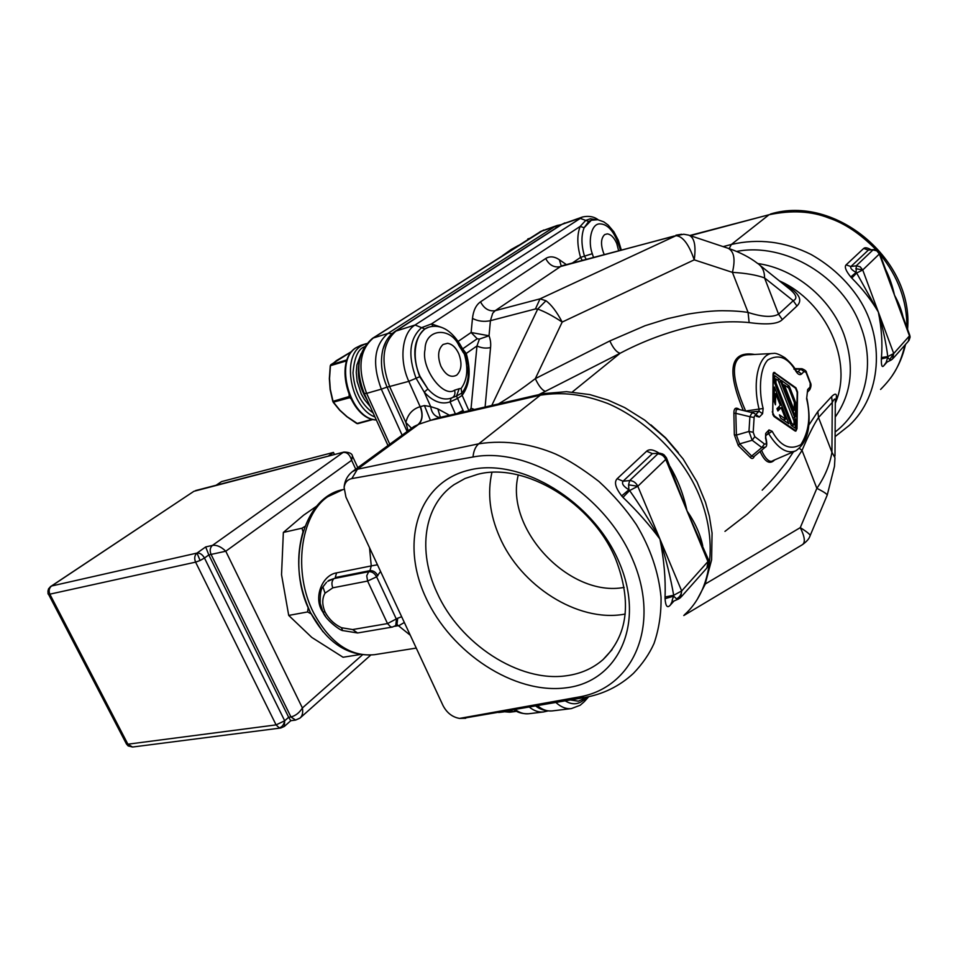 <?xml version="1.0" encoding="UTF-8"?>
<svg xmlns="http://www.w3.org/2000/svg" width="958" height="958" viewBox="0 0 958 958"><rect width="100%" height="100%" fill="white"/><g stroke="black" fill="none" stroke-linecap="round" stroke-linejoin="round"><path stroke-width="1.44" d="M886.078 362.519L883.779 365.752C882.019 367.824 881.216 365.549 881.372 358.939L881.444 357.55C882.617 342.916 881.576 327.732 878.33 312.009C883.048 328.822 886.186 343.683 887.767 356.604L893.73 353.514L892.569 359.011L891.251 359.873M881.444 357.55L887.767 356.604L887.731 357.334L881.372 358.939M900.999 311.386L909.693 335.049L908.304 341.299L893.179 358.328M878.51 251.463L879.348 253.99L876.833 250.864L873.013 249.906L856.26 265.785L850.896 266.552L846.118 264.863L863.673 248.457C864.978 247.236 867.397 247.655 870.942 249.715M873.864 249.583L868.355 250.098L850.896 266.552C850.021 268.036 851.77 270 856.129 272.431L856.26 265.785L860.152 266.779L862.727 269.976L879.348 253.99L894.497 295.196C898.556 302.488 901.418 309.769 903.071 317.038M671.965 601.84L670.432 604.965C667.391 608.51 665.606 606.402 665.056 598.666L665.044 596.99C665.738 578.907 664.038 559.592 659.93 539.055C666.373 560.55 670.947 579.291 673.666 595.289L681.677 590.954L680.683 597.505L679.162 598.415M665.044 596.99L673.666 595.289L673.678 596.163L665.056 598.666M670.013 466.558C677.917 479.922 683.581 494.699 687.006 510.901L708.429 559.64L706.896 567.998L681.366 596.726M663.954 454.727L666.385 457.756L665.75 459.421C664.026 455.9 661.379 454.068 657.799 453.9L629.669 480.581L623.071 481.215L617.18 478.713L646.626 451.218C649.225 448.847 653.428 449.506 659.224 453.218M659.703 453.242L652.374 453.601L623.071 481.215C621.479 483.574 623.43 486.424 628.915 489.778L628.58 484.832L629.669 480.581C633.31 480.772 636.028 482.676 637.812 486.281L665.75 459.421L687.006 510.901C694.969 522.326 700.202 533.953 702.717 545.785M428.693 327.181L424.873 328.977C413.485 339.132 411.772 355.035 419.712 376.71L427.903 388.996C435.183 397.055 442.548 400.228 449.997 398.516L456.475 396.085L459.193 388.72L454.595 390.193C443.135 398.384 420.718 367.872 425.053 349.454C425.053 328.582 450.476 326.379 459.002 345.742L464.45 354.28C468.462 368.555 467.348 379.943 461.109 388.469L459.193 388.72M561.472 265.917L495.178 310.691L492.711 313.254L490.424 320.679L535.438 308.955L540.037 298.848L495.178 310.691C488.951 311.578 484.077 308.62 480.533 301.83C476.03 304.979 473.348 310.512 472.474 318.415L471.108 332.498L458.164 341.383M615.898 559.664C592.942 502.794 524.301 461.636 477.431 474.39L464.989 478.521L453.96 484.712C423.604 505.477 417.532 551.149 436.872 592.355C459.577 643.716 519.152 682.874 566.705 675.713C580.859 673.761 592.978 668.385 603.073 659.571C627.741 635.537 632.017 602.235 615.898 559.664M565.891 687.844C617.898 682.024 645.764 624.113 619.275 562.586C593.541 500.89 520.206 456.954 469.109 470.091C417.592 482.305 399.929 542.503 425.843 597.6C451.074 652.889 514.183 694.55 565.891 687.844M736.594 251.439C784.961 241.943 843.136 276.515 860.775 326.51C875.983 366.1 864.559 409.569 835.125 432.034M491.921 472.414C487.251 493.011 489.789 514.458 499.513 536.755C520.505 585.853 577.566 622.341 623.67 614.317L625.215 614.054M689.76 235.488L728.296 248.35C734.139 251.559 735.505 259.558 732.415 272.359L748.078 312.428C762.161 317.026 772.328 317.601 778.567 314.176L764.556 277.916L793.248 300.704C798.086 298.453 796.206 294.034 787.608 287.472L760.329 265.606M498.471 403.941C510.662 396.624 522.948 388.182 535.318 378.626L562.19 322.068C552.922 315.936 544.767 311.613 537.713 309.075L545.964 300.764C551.305 304.632 556.706 311.733 562.19 322.068L694.227 259.846C688.898 244.326 682.826 236.279 676.037 235.692L683.725 234.243L688.61 235.105C694.322 237.165 696.191 245.404 694.227 259.846L732.415 272.359C745.719 273.126 756.437 274.982 764.556 277.916C764.568 271.162 762.173 266.276 757.371 263.246C749.683 257.355 740.39 252.529 729.481 248.745M827.233 495.07L834.466 466.39L834.969 457.768L831.927 452.26C829.915 464.642 824.898 476.665 816.863 488.329L800.277 527.63C808.013 532.528 811.246 535.342 809.953 536.061C809.151 538.803 806.564 541.713 802.193 544.815C805.546 542.731 804.912 537.007 800.277 527.63L705.28 583.997M834.981 456.068L835.304 401.929C835.52 397.881 834.502 398.073 832.263 402.492L831.927 452.26L818.515 417.544C813.773 424.61 808.289 435.567 802.038 450.416L816.863 488.329C824.407 492.137 827.82 494.508 827.077 495.442L810.133 535.642M753.192 412.862L738.283 409.305L736.235 409.653L735.828 413.329L749.898 416.706L751.695 413.341L753.551 412.946L756.173 414.778L756.497 416.323L759.287 417.065L756.03 414.61M772.807 414.598L774.268 416.694L794.924 430.908L795.847 431.148L797.008 428.669L797.559 392.002L795.942 387.822L773.992 372.315L773.046 374.303L772.807 414.598M773.022 375.308L774.292 373.225L775.142 373.452L795.547 388.218L797.176 392.397L796.625 428.262L795.655 430.322L794.9 430.13L774.375 415.988L772.256 411.832M536.372 706.477L535.773 706.046C540.132 709.579 545.545 711.207 552.048 710.932C547.114 711.435 542.264 709.698 537.51 705.735M407.126 431.531L387.116 387.188C381.464 374.015 380.063 361.406 382.913 349.347L386.038 341.395M408.096 430.825L405.857 422.514L389.738 386.781C380.362 361.406 382.505 342.772 396.181 330.881L562.31 224.136L582.464 216.999L415.042 325.013L395.199 331.312L561.388 224.555L579.865 218.244L585.745 220.388L590.427 218.771L595.66 219.55M593.469 257.331L592.295 253.714C587.853 241.991 590.918 223.334 600.079 223.885C608.581 224.172 615.371 232.902 620.437 250.098M387.116 387.188L408.803 381.344L420.155 406.695L424.43 405.581L430.681 406.623L424.226 392.133C432.896 401.57 441.506 404.827 450.056 401.893L457.541 398.456L456.475 396.085L461.804 393.067L462.163 395.355L457.541 398.456L463.768 411.94M463.732 350.245L465.72 353.73L464.45 354.28M463.025 349.407L463.54 352.855M459.804 344.066L462.69 349.011L462.798 351.993M592.295 253.714L584.476 256.157L586.188 259.283M428.921 327.109L429.172 327.037C415.497 330.438 410.611 356.172 420.155 376.578L427.903 388.996L424.226 392.133L416.083 378.254L408.803 381.344C398.839 359.921 402.025 332.749 415.042 325.013L421.592 327.66L431.495 323.912L580.189 226.399L585.745 220.388L588.691 221.454L584.117 227.753C581.123 235.512 581.243 244.985 584.476 256.157L580.572 257.391L582.189 260.36M420.466 406.623C423.113 414.395 422.562 420.263 418.814 424.238L413.856 426.597M465.708 353.67L466.235 353.466C471.168 370.914 469.815 384.876 462.163 395.355L468.941 410.754M463.301 349.742L466.235 353.466L476.976 345.922C481.132 348.017 485.658 348.58 490.544 347.61C490.999 343.491 490.484 339.539 489.023 335.779L471.108 332.498L477.192 338.749L462.606 348.904M572.441 262.971L580.572 257.391C577.051 245.2 576.92 234.866 580.189 226.399L584.117 227.753L591.337 220.232L597.792 219.717L603.791 221.861L608.138 225.046L613.874 231.812L618.365 240.362L621.275 249.87M566.37 264.6L559.412 259.774C554.371 256.385 549.808 255.966 545.713 258.504L480.533 301.83M418.814 424.238L430.441 420.394L540.36 395.175L478.725 443.817C506.351 439.459 533.247 444.56 555.508 454.008C568.034 459.672 582.5 468.821 598.918 481.467C613.395 494.735 625.873 509.105 636.34 524.601C650.446 548.132 658.673 572.321 661.032 597.169C661.343 613.479 659.008 628.903 654.051 643.417C649.332 653.979 642.459 663.966 633.418 673.39C619.503 686.239 603.097 694.299 584.2 697.592L579.279 696.933L459.517 718.416C452.392 717.147 446.907 712.908 443.075 705.663L345.946 497.106L344.114 487.43C344.808 482.521 347.383 479.575 351.814 478.593L357.406 469.24L418.814 424.238M584.344 697.568L462.93 718.32M850.764 276.946L856.129 272.431L856.668 273.018L878.33 312.009C871.337 300.129 862.487 288.813 851.77 278.06L850.764 276.946C845.818 270.827 844.261 266.791 846.118 264.863M885.491 269.198C889.431 277.149 892.437 285.807 894.497 295.196L888.497 277.377M876.366 249.99C860.488 233.896 844.657 223.25 828.874 218.029C811.606 211.119 791.667 210.018 769.035 214.748L731.373 244.458C758.568 238.207 785.153 241.56 811.127 254.505C830.861 265.749 846.776 280.443 858.883 298.609C885.432 339.336 881.444 395.594 849.255 425.436L835.101 436.597M880.582 389.451C893.191 376.662 899.718 366.255 904.951 345.072M906.903 327.456C907.058 300.896 898.065 276.431 879.923 254.074M440.381 417.341L437.83 408.898L430.681 406.623C431.567 412.718 434.549 416.359 439.626 417.52M351.814 478.593L473.001 457.002C529.02 446.189 605.696 494.496 632.915 560.119C660.936 625.61 633.31 687.76 579.279 696.933M621.67 495.909L628.915 489.778L629.61 490.544C639.705 504.842 649.811 521.02 659.93 539.055C649.536 524.984 637.226 511.081 622.987 497.358L621.67 495.909C615.443 487.73 613.946 482.006 617.18 478.713M684.383 614.844C718.105 584.943 718.919 520.565 686.096 470.522C667.319 441.446 636.615 415.676 607.552 403.414C582.668 394.181 563.46 391.774 540.36 395.175L544 393.57L566.513 391.678L589.817 394.588L608.067 400.097L624.748 407.629L644.77 420.167L665.391 437.938L683.066 458.846L697.065 482.018L705.483 502.327L709.399 516.398L712.069 533.079L711.614 559.831L705.052 584.56L697.161 599.564M532.385 396.899L535.354 395.426L438.86 417.688L430.441 420.394L424.43 405.581M469.36 410.659L471.073 408.192L476.976 345.922L479.419 339.06L477.192 338.749M908.974 340.509L910.076 337.276L909.465 335.887L893.73 353.514L889.683 359.681L887.731 357.334L886.126 362.495L890.964 360.136M900.987 311.362L894.497 295.196L909.465 335.887M879.348 253.99L877.756 250.768L874.031 249.583L868.355 250.098L863.673 248.457M472.474 318.415C477.97 321.265 483.958 322.02 490.424 320.679L489.023 335.779L479.419 339.06M707.639 567.136L709.076 563.22L707.926 561.568L681.677 590.954C681.318 594.619 679.593 597.253 676.528 598.858L673.678 596.163C672.061 599.971 671.714 601.792 672.624 601.612L671.965 601.828M707.926 561.568L687.006 510.901L666.54 458.128M665.75 459.421L662.9 454.068L660.086 453.266L652.374 453.601L646.626 451.218M851.77 278.06L856.668 273.018L862.727 269.976L855.829 268.671M545.964 300.764L540.037 298.848L676.037 235.692L561.496 265.905M622.987 497.358L629.61 490.544L637.812 486.281L628.58 484.832M781.979 282.969C798.469 291.879 803.463 299.567 796.948 306.033L782.339 319.601C778.112 324.008 767.047 325.001 749.132 322.583L748.078 312.428C741.073 311.326 732.451 310.751 722.224 310.715C712.991 310.763 701.627 311.889 688.131 314.08L667.714 318.631L645.057 325.72L609.839 340.928L535.318 378.626C538.731 385.966 542.084 390.205 545.365 391.343L538.671 394.684M782.339 319.601L778.567 314.176L793.248 300.704L796.948 306.033M754.305 456.331C753.275 458.798 751.934 459.157 750.294 457.421L738.295 445.602L734.331 434.764L733.888 413.221C733.912 408.06 735.84 406.863 739.66 409.629M743.276 410.491C728.164 374.35 727.685 350.101 754.629 354.448M774.687 459.888C769.753 464.881 764.891 462.091 760.089 451.505M762.209 490.149C773.789 478.653 784.219 465.875 793.487 451.805M808.851 425.113L817.845 411.545L831.628 396.576C836.37 391.99 837.591 393.954 835.304 402.444M749.132 322.583C728.81 320.571 707.22 322.463 684.371 328.283C663.822 333.612 641.86 341.778 620.137 353.251L572.357 391.966M518.278 474.952C504.423 528.612 569.447 597.936 624.185 587.386M724.966 531.379L747.42 514.015L771.729 490.843C781.872 479.599 784.949 475.527 789.667 469.264L802.038 450.416L799.475 448.404M817.845 411.545L818.515 417.544L832.263 402.492L831.628 396.576M609.839 340.928C613.144 348.185 616.581 352.304 620.137 353.251L545.365 391.343M734.331 434.764L736.403 435.1L739.624 443.889L752.174 440.261L748.964 431.435L736.403 435.1L735.828 413.329L733.888 413.221M766.172 439.075C767.154 444.069 766.855 446.775 765.274 447.17L761.838 447.542L751.683 456.032L739.624 443.889L738.295 445.602M764.879 447.506L753.707 456.822L751.683 456.032L750.294 457.421M761.55 450.284C764.448 457.182 769.334 463.552 773.034 460.594M772.076 353.526L750.102 354.688C727.457 354.149 732.463 380.769 745.575 410.874L745.312 410.982M806.624 398.779L807.678 389.511L806.624 398.779C810.887 416.359 808.971 431.651 800.864 444.656C789.883 450.583 780.303 446.129 772.148 431.292L766.58 434.956M745.587 411.042L763.155 408.491C759.203 394.109 758.724 369.872 767.789 360.004C778.65 353.634 788.075 357.466 796.062 371.488C798.098 374.566 799.966 375.392 801.666 373.943L804.049 371.512L806.516 372.65C806.576 371.249 805.055 369.944 801.942 368.734L800.601 369.201L804.049 371.512M765.921 438.345L765.897 439.602C766.795 443.099 766.304 444.548 764.448 443.985L754.796 436.668L753.192 432.262L748.964 431.435L749.898 416.706L754.114 417.532C754.401 415.413 755.203 415.006 756.497 416.323M768.196 433.256L768.819 433.902C777.98 448.631 786.985 454.26 795.835 450.799L795.835 450.799C808.241 442.117 811.953 424.765 806.983 398.767L806.983 398.767M750.03 412.108L758.987 411.245L759.179 409.509C751.671 380.661 759.119 352.628 773.262 353.454C775.369 352.819 779.249 354.244 784.925 357.753C790.398 362.483 794.062 366.674 795.93 370.339L796.062 371.488M796.864 371.632L798.206 371.62L797.152 372.099L796.086 370.614M755.85 414.419L758.987 411.245L762.592 413.7L763.155 408.491M806.564 372.794L810.276 382.41L810.049 387.044L807.69 389.511M772.148 431.292L768.999 429.926L768.388 433.064L765.741 435.842M765.717 435.866L765.897 439.602M793.919 369.117L800.601 369.201L798.206 371.62L801.666 373.943M773.345 375.237L772.687 411.736M779.405 414.85L780.686 418.131L788.865 423.771L774.471 387.008L774.172 401.51L775.465 404.803L775.693 393.618L780.267 405.282L776.974 408.659L777.896 410.994L781.165 407.605L785.716 419.221L779.405 414.85M795.391 419.424L779.692 379.212L774.711 375.608L774.555 382.805L791.224 425.4L795.248 428.178L795.391 419.424L793.571 419.832M781.189 380.29L795.427 416.79L795.655 402.492L789.284 386.134L781.189 380.29M783.129 419.808L785.716 419.221M777.237 409.341L781.165 407.605M774.327 393.942L775.693 393.618M784.542 420.79L784.075 419.592M779.525 407.988L778.986 406.599M794.098 417.748L792.865 418.023M792.422 425.292L792.41 426.226M777.249 379.811L779.692 379.212M774.651 378.35L775.561 379.009M780.087 381.847L778.866 382.146M794.338 402.791L795.655 402.492M786.853 386.721L789.284 386.134M782.698 384.134L783.895 385.008M791.404 425.52L793.99 424.945L791.799 423.436L790.566 423.711M774.675 383.092L775.92 382.793L791.799 423.436M774.639 379.236L775.992 378.901L775.92 382.793M793.99 424.945L794.05 421.041L778.219 380.494L775.992 378.901M783.105 385.188L784.327 384.9L794.218 410.275L792.996 410.551M794.218 410.275L794.338 402.528L788.709 388.05L784.327 384.9M303.255 530.995C295.339 557.963 297.77 585.218 310.56 612.761L322.978 631.753M325.612 616.437L321.601 610.102C313.781 596.163 322.726 574.944 336.581 572.884L371.261 565.915L369.968 570.645L368.686 571.698C371.92 571.459 374.554 573.159 376.602 576.812L367.609 581.063L332.821 587.817C331.336 583.973 331.719 580.895 333.959 578.584L327.684 581.362M332.821 587.817L325.049 593.17C321.996 598.475 322.008 604.749 325.061 611.994C328.857 619.096 334.342 624.329 341.491 627.718L342.617 630.639M341.491 627.718L352.64 629.562L387.523 623.574L390.648 626.843L392.457 627.047L395.75 625.538L396.444 619.323L376.602 576.812L380.577 571.471M329.013 580.32L333.959 578.584L368.686 571.698L366.734 575.782L367.609 581.063L387.523 623.574L397.69 618.221L396.995 624.448L396.121 625.215M359.98 654.553L343.048 657.248L311.769 637.405L288.717 615.419L281.532 574.668L283.352 532.432L303.578 515.212L316.823 506.04M288.717 615.419L307.614 611.934L311.182 613.922M308.153 607.552L307.614 611.934M304.872 526.433L302.021 528.193L303.015 531.75M302.021 528.193L283.352 532.432M373.129 412.922C361.178 404.384 354.472 391.068 352.999 372.949C354.256 358.196 357.861 349.574 363.789 347.095L364.339 346.76M604.235 254.445L603.48 252.768C600.534 244.254 600.929 238.207 604.666 234.614L607.228 233.872C610.965 234.339 614.15 237.548 616.772 243.512L618.593 250.589M518.47 245.428L511.117 249.535M511.261 249.451L502.495 255.642M456.619 375.177C450.823 378.123 445.578 375.105 440.872 366.136C437.291 356.352 438.034 349.131 443.111 344.461L447.518 343.311C452.092 344.006 455.84 347.455 458.75 353.67C462.247 363.142 461.588 370.279 456.762 375.081L456.619 375.177M351.538 351.55L336.354 360.627L330.438 365.752L329.54 378.518L330.306 389.367L333.156 401.809L339.91 410.228L333.252 402.288M339.91 410.228L347.095 416.706L357.669 423.699L373.153 419.46M330.306 389.367L332.785 401.342M329.54 378.518L330.294 389.379M346.784 360.807L330.247 365.74L329.372 378.59M346.988 416.718L356.771 423.52L372.434 419.269M330.247 365.74L329.348 378.626L330.115 389.487L332.785 401.39L349.119 396.528L349.67 397.726L333.168 402.228L339.659 410.204L346.868 416.694L356.771 423.52L373.225 419.472M128.288 746.007L127.893 744.198L126.36 743.791M50.295 586.763L193.887 491.31L343.97 452.056C349.263 452.176 352.089 453.505 352.436 456.02L351.634 460.307C349.826 454.511 346.94 451.913 342.988 452.511L212.448 545.389C216.748 544.803 221.19 546.755 225.777 551.233L211.071 554.419C209.562 550.611 210.018 547.605 212.448 545.389L205.683 546.934L208.808 554.921L204.473 558.023L284.682 720.775L276.084 724.895L279.245 727.864C282.071 727.11 283.879 724.751 284.682 720.775L284.31 726.451L280.766 728.008L132.551 747.036L127.893 744.198L49.972 594.439C48.511 590.942 49.038 588.128 51.564 586.009L193.744 491.406M50.858 586.284L48.559 588.823L50.858 586.284M127.893 744.198L276.084 724.895L195.6 562.142C194.079 558.334 194.558 555.305 197.025 553.065L51.564 586.009M204.473 558.023C202.413 554.466 199.935 552.814 197.025 553.065L200.078 560.514L204.473 558.023M355.717 469.157L351.634 460.307L225.777 551.233L302.393 707.962C299.423 712.764 295.603 715.758 290.945 716.955L211.071 554.419L208.808 554.921L288.645 717.267L290.945 716.955L295.603 720.069L290.777 720.703L288.645 717.267L284.682 720.775M328.187 456.152L333.468 452.416L334.45 454.523M216.125 485.239L221.561 481.599L333.468 452.416M362.399 654.889L302.393 707.962C303.183 712.62 302.381 715.997 299.962 718.117L295.603 720.069M545.713 258.504C549.03 264.875 553.676 267.629 559.676 266.743L674.169 236.039M757.874 263.558C794.625 268.635 830.622 298.07 843.926 334.438C854.728 365.86 851.818 393.391 835.22 417.029M561.113 224.735L564.933 222.879M394.9 331.504L395.199 331.312C389.235 335.24 385.14 341.252 382.913 349.347M418.251 424.382C422.418 420.346 423.053 414.455 420.155 406.695C412.563 409.006 407.797 414.287 405.857 422.514L411.581 428.274M552.048 710.932L571.315 708.609C566.07 709.136 560.945 707.1 555.939 702.525M454.595 390.193C455.493 393.882 454.619 396.444 451.936 397.881L449.997 398.516M465.732 353.765L468.199 365.501L468.103 376.997C467.264 383.667 465.169 389.02 461.804 393.067L461.109 388.469M429.172 327.037C440.345 324.115 450.5 329.696 459.648 343.79L459.002 345.742M570.956 699.903L578.345 701.184L587.817 696.897M419.712 376.71L416.083 378.254C407.641 355.262 409.485 338.402 421.592 327.66L424.873 328.977M352.316 471.647L357.406 469.24L478.725 443.817C475.503 446.536 473.599 450.931 473.001 457.002M571.315 708.609L580.189 705.244L584.344 701.603L585.458 698.645M584.631 699.136C578.836 704.645 572.381 705.232 565.268 700.897M455.361 413.892L450.056 401.893L451.146 398.169M433.028 326.283L431.495 323.912L441.973 327.552M570.549 699.975L578.225 701.208M591.122 220.304L588.691 221.454M729.17 248.613L731.373 244.458L723.122 246.625M690.323 235.68L769.035 214.736M449.458 415.245L437.83 408.898M769.035 214.748L689.796 235.5M887.108 362.016L883.779 365.752M559.412 259.774L561.22 265.989M457.122 413.485L462.882 410.539M673.953 601.025L670.432 604.965M535.354 395.426L544 393.57M490.544 347.61L485.107 407.018M474.378 409.497L471.073 408.192M535.438 308.955L537.713 309.075L491.765 405.485M893.73 353.514L862.727 269.976M889.683 359.681L891.024 360.1L892.569 359.011M681.677 590.954L637.812 486.281M676.528 598.858L678.515 599.013L680.683 597.505M835.304 403.174C853.482 362.004 826.479 301.59 779.357 280.862M650.913 424.873L665.582 437.794L678.372 452.631M754.796 436.668L752.174 440.261L761.838 447.542L764.448 443.985M753.192 432.262L754.114 417.532M806.325 373.201L810.097 382.972M759.287 417.065L762.592 413.7M768.999 429.926L766.029 433.028M765.67 433.531L765.562 438.584M810.049 387.044L809.414 390.074L807.331 392.265M774.842 372.542L773.334 372.913M795.236 387.99L795.942 387.822M794.9 430.13L794.062 430.322M774.375 415.988L773.693 416.143M359.286 361.417C356.723 374.973 359.466 388.038 367.513 400.6M416.263 648.087L374.506 654.685C348.257 656.901 326.977 642.974 310.655 612.892C285.4 565.304 302.5 497.382 342.904 489.61L327.648 496.771C300.237 515.332 292.681 572.728 313.781 613.168C330.247 643.141 350.484 656.984 374.506 654.685L375.045 654.601M396.935 624.496L410.275 635.238M404.336 622.484L399.091 625.538L394.66 626.293M369.513 547.713L371.261 565.915L377.464 564.789M325.049 593.17L322.93 586.883L326.522 582.332M377.871 575.758C375.835 572.106 373.201 570.405 369.968 570.645L335.252 577.554L336.581 572.884M325.061 611.994L322.918 611.827L320.223 603.301C319.96 594.379 320.858 588.919 322.93 586.883L323.337 586.176M352.64 629.562L357.585 632.975L342.353 630.508C339.958 630.256 325.217 619.527 322.918 611.827L322.81 611.599M401.665 616.748L397.69 618.221M515.284 709.615C519.679 712.848 524.146 714.225 528.648 713.746L543.521 711.95C538.743 712.453 534.037 710.848 529.403 707.16M364.268 393.463L366.627 393.367L389.774 444.237M372.291 338.485L373.309 337.994C359.525 349.838 357.298 368.303 366.627 393.367L381.32 389.176L402.132 435.183M540.025 231.764L554.55 226.747L387.846 333.468C374.135 345.347 371.955 363.92 381.32 389.176L387.056 387.068M392.169 333.588L387.846 333.468L373.309 337.994L540.971 231.297L557.173 225.477L554.55 226.747L558.191 226.615M503.477 711.674L509.728 712.201L503.68 711.638M509.728 712.201L514.59 711.614L508.027 710.884M376.314 419.927C350.185 419.017 333.815 361.118 356.005 347.754L360.986 345.275L365.716 343.814L361.549 345.742C341.108 356.604 350.784 408.276 374.961 416.958M518.649 245.368L503.022 255.307M502.567 711.83L503.597 711.71M349.011 394.995L349.634 396.456M347.191 359.657L346.568 361.489M350.64 398.612L350.089 397.462M351.921 351.382L330.702 364.794L347.131 359.837M47.9 591.29L48.559 588.823C47.792 592.487 47.804 594.367 48.607 594.439L195.6 562.142L200.078 560.514M205.683 546.934L197.025 553.065M48.547 594.319L126.444 743.959L128.121 745.899L132.551 747.036M279.245 727.864L280.766 728.008M598.199 219.789C593.96 216.556 588.715 215.634 582.464 216.999M344.114 487.43C344.664 480.497 347.742 474.988 353.37 470.881L413.605 426.789M584.763 701.148L588.715 696.705M465.684 718.272L459.517 718.416M770.471 214.029C835.568 194.103 913.944 260.193 907.573 329.301M905.526 344.425C903.011 355.789 898.592 366.172 892.269 375.584M910.076 336.797L909.777 335.276M888.485 277.353L879.695 253.451M675.941 235.201L681.593 234.255M672.636 601.6L678.348 599.085M709.1 562.717L708.621 560.107M612.09 649.656L603.073 659.571M683.784 615.539L802.193 544.815M794.996 451.158L773.094 460.57M801.726 368.734L794.841 368.65M809.761 389.714C811.21 386.733 811.402 384.35 810.336 382.553M794.469 430.597L795.655 430.334M773.13 373.512L774.292 373.225M370.231 406.587L364.363 399.438L361.202 393.81L357.13 381.32L356.256 372.399L356.879 365.058L361.154 353.586M357.585 632.975L392.457 627.047M329.061 580.273L327.696 581.35M342.904 489.61L344.03 489.334M513.991 709.842C514.35 710.022 519.068 714.117 528.648 713.746M387.978 445.542L364.327 393.618C354.951 369.489 357.681 351.059 372.53 338.33L543.617 230.028M547.916 710.968L543.521 711.95M561.244 224.651L557.173 225.477M527.798 238.961L529.726 238.326M516.41 711.291L514.59 711.614M376.35 419.999C349.526 419.364 332.977 361.885 355.729 347.874L360.986 345.275M366.639 343.563L365.716 343.814M498.663 712.513L504.136 711.842M357.789 467.636L352.676 456.535M195.6 490.568L343.97 452.056M290.789 720.703L284.598 726.2M370.722 655.104L300.465 717.674"/></g></svg>
